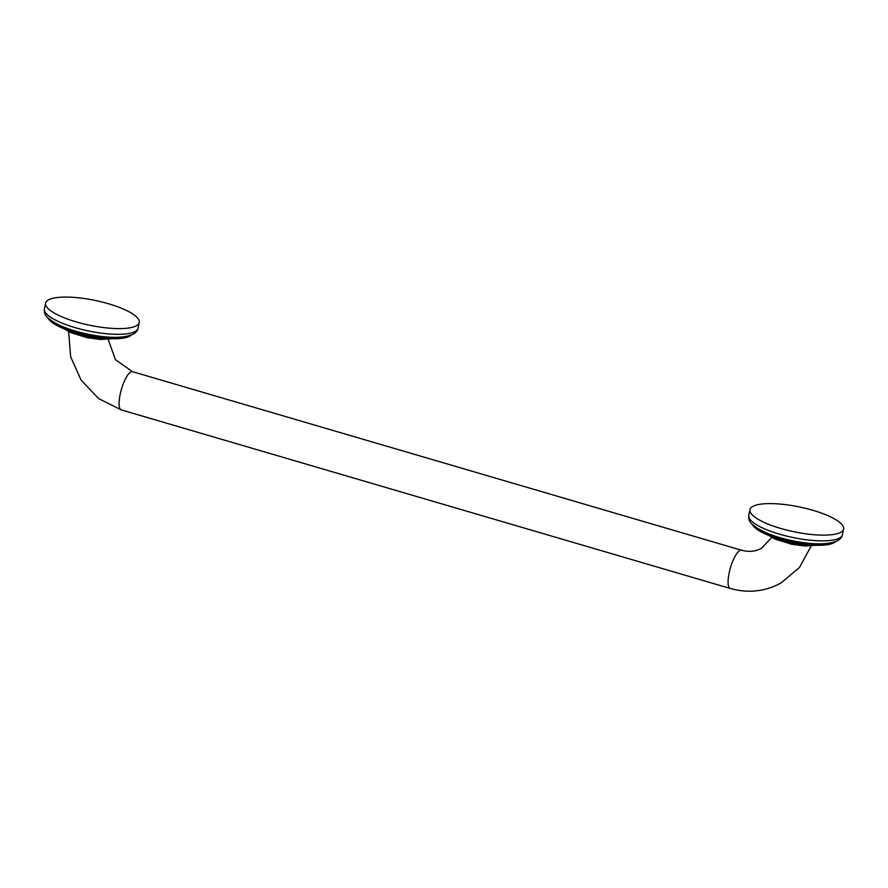 <?xml version="1.0" encoding="UTF-8"?>
<svg xmlns="http://www.w3.org/2000/svg" width="888" height="888" viewBox="0 0 888 888"><rect width="100%" height="100%" fill="white"/><g stroke="black" fill="none" stroke-linecap="round" stroke-linejoin="round"><path stroke-width="1.33" d="M840.803 532.278A47.819 12.698 -168.3 0 1 787.312 530.236A47.819 12.698 -168.3 0 1 749.96 509.668A47.819 12.698 -168.3 0 1 752.758 506.46A47.819 12.698 -168.3 0 1 806.249 508.502A47.819 12.698 -168.3 0 1 843.6 529.07A47.819 12.698 -168.3 0 1 840.803 532.278M136.43 325.752A47.819 12.698 -168.3 0 1 82.939 323.709A47.819 12.698 -168.3 0 1 45.588 303.141A47.819 12.698 -168.3 0 1 48.385 299.933A47.819 12.698 -168.3 0 1 101.876 301.976A47.819 12.698 -168.3 0 1 139.227 322.533A47.819 12.698 -168.3 0 1 136.43 325.752M808.491 544.81A27.894 7.404 -168.3 0 1 775.923 538.072M803.873 544.3A28.505 7.57 -168.3 0 1 780.363 539.438M753.046 525.596A43.046 11.433 11.7 0 0 791.319 542.157A43.046 11.433 11.7 0 0 833.976 542.723M752.347 524.464A43.357 11.511 11.7 0 0 790.065 541.658A43.357 11.511 11.7 0 0 834.32 542.513A43.357 11.511 11.7 0 0 835.53 541.691M822.577 543.8A43.357 11.511 -168.3 0 1 763.414 531.557M842.412 534.787A47.819 12.698 -168.3 0 1 839.615 537.995A47.819 12.698 -168.3 0 1 786.124 535.952A47.819 12.698 -168.3 0 1 748.773 515.395C748.717 520.268 748.129 524.098 765.267 532.4C773.193 535.853 782.361 538.661 792.773 540.814C813.142 544.91 828.115 544.866 837.695 540.681C840.559 538.861 842.135 536.896 842.412 534.787L843.6 529.07M811.166 545.987L799.522 567.421L781.04 582.994C765.023 591.63 748.085 593.45 730.236 588.455A19.925 5.617 -73.7 0 1 729.725 570.44A19.925 5.617 -73.7 0 1 739.737 550.527A19.925 5.617 -73.7 0 1 741.447 550.216C748.884 552.225 755.588 551.57 761.56 548.24L771.739 537.395M730.236 588.455L121.245 409.89A19.925 5.617 -73.7 0 1 120.735 391.886A19.925 5.617 -73.7 0 1 130.747 371.961A19.925 5.617 -73.7 0 1 132.456 371.661L115.429 359.64L108.17 339.338M104.118 338.284A27.894 7.404 -168.3 0 1 71.551 331.546M99.5 337.773A28.505 7.57 -168.3 0 1 75.991 332.9M48.674 319.058A43.046 11.433 11.7 0 0 86.946 335.62A43.046 11.433 11.7 0 0 129.604 336.197M47.985 317.937A43.357 11.511 11.7 0 0 85.703 335.131A43.357 11.511 11.7 0 0 129.948 335.986A43.357 11.511 11.7 0 0 131.158 335.165M118.204 337.274A43.357 11.511 -168.3 0 1 59.041 325.03M138.04 328.26A47.819 12.698 -168.3 0 1 135.242 331.468A47.819 12.698 -168.3 0 1 81.752 329.426A47.819 12.698 -168.3 0 1 44.4 308.858C44.356 313.742 43.756 317.571 60.895 325.874C68.82 329.326 77.989 332.134 88.4 334.288C108.769 338.384 123.743 338.339 133.322 334.154C136.186 332.334 137.762 330.369 138.04 328.26L139.227 322.533M804.017 544.322L780.23 539.393M835.675 541.636L834.187 542.701L816.583 545.299L789.565 541.78L764.59 533.677L752.247 524.353M749.96 509.668L748.773 515.395M815.772 545.276L804.961 546.02L791.508 544.222L775.28 539.183L769.064 535.608M741.447 550.216L132.456 371.661M111.4 338.75L100.588 339.494L87.135 337.695L70.907 332.656L64.691 329.071M99.645 337.795L75.857 332.867M131.302 335.098L129.815 336.175L112.21 338.772L85.193 335.253L60.218 327.15L47.874 317.826M45.588 303.141L44.4 308.858M121.245 409.89L98.701 398.623L81.13 380.153L70.663 356.832L68.62 331.557"/></g></svg>

